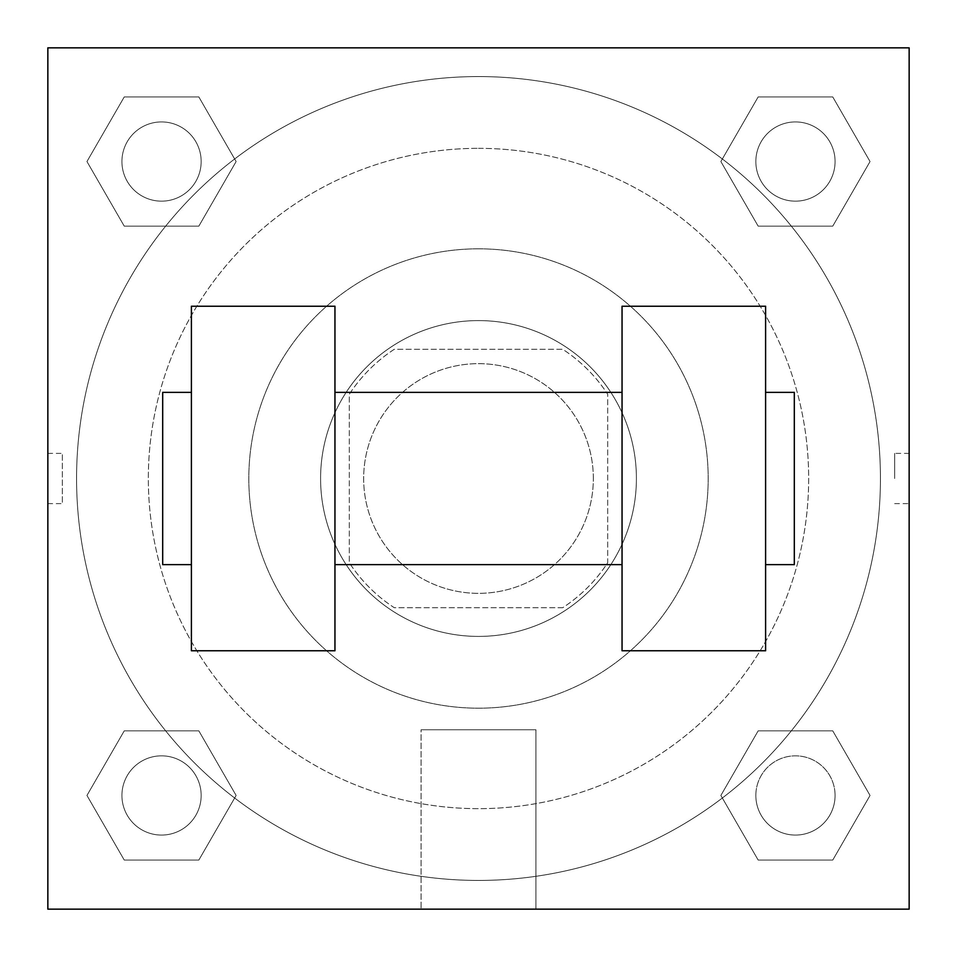 <?xml version="1.0" encoding="UTF-8"?>
<svg xmlns="http://www.w3.org/2000/svg" width="957" height="957" viewBox="0 0 957 957"><rect width="100%" height="100%" fill="white"/><g stroke="black" fill="none" stroke-linecap="round" stroke-linejoin="round"><path stroke-width="0.72" stroke-dasharray="4.79 3.59" d="M593.34 478.5A114.84 114.84 0 0 0 421.08 379.044A114.84 114.84 0 0 0 421.08 577.956A114.84 114.84 0 0 0 593.34 478.5A114.84 114.84 0 0 0 421.08 379.044A114.84 114.84 0 0 0 421.08 577.956A114.84 114.84 0 0 0 593.34 478.5M562.74 607.695L394.26 607.695A154.233 154.233 0 0 1 349.305 562.74L349.305 394.26A154.233 154.233 0 0 1 394.26 349.305L562.74 349.305A154.233 154.233 0 0 1 607.695 394.26L607.695 562.74A154.233 154.233 0 0 1 562.74 607.695L394.26 607.695A154.233 154.233 0 0 1 349.305 562.74L349.305 394.26A154.233 154.233 0 0 1 394.26 349.305L562.74 349.305A154.233 154.233 0 0 1 607.695 394.26L607.695 562.74A154.233 154.233 0 0 1 562.74 607.695M478.5 320.595A157.905 157.905 0 0 1 615.255 557.452A157.905 157.905 0 0 1 341.745 557.452A157.905 157.905 0 0 1 478.5 320.595A157.905 157.905 0 0 0 320.595 478.5A157.905 157.905 0 0 0 478.5 636.405A157.905 157.905 0 0 0 636.405 478.5A157.905 157.905 0 0 0 478.5 320.595M478.5 248.82A229.68 229.68 0 0 1 677.412 593.34A229.68 229.68 0 0 1 279.588 593.34A229.68 229.68 0 0 1 478.5 248.82A229.68 229.68 0 0 1 677.412 593.34A229.68 229.68 0 0 1 279.588 593.34A229.68 229.68 0 0 1 478.5 248.82M478.5 148.335A330.165 330.165 0 0 1 764.428 643.582A330.165 330.165 0 0 1 192.572 643.582A330.165 330.165 0 0 1 478.5 148.335A330.165 330.165 0 0 0 148.335 478.5A330.165 330.165 0 0 0 478.5 808.665A330.165 330.165 0 0 0 808.665 478.5A330.165 330.165 0 0 0 478.5 148.335M86.955 161.542L124.243 96.944L198.841 96.944L236.128 161.542L198.841 226.139L124.243 226.139L86.955 161.542L124.243 96.944L198.841 96.944L236.128 161.542L198.841 226.139L124.243 226.139L86.955 161.542L124.243 96.944L198.841 96.944L236.128 161.542L198.841 226.139L124.243 226.139L86.955 161.542M86.955 795.458L124.243 730.861L198.841 730.861L236.128 795.458L198.841 860.056L124.243 860.056L86.955 795.458L124.243 730.861L198.841 730.861L236.128 795.458L198.841 860.056L124.243 860.056L86.955 795.458L124.243 730.861L198.841 730.861L236.128 795.458L198.841 860.056L124.243 860.056L86.955 795.458M47.85 909.15L47.85 47.85L909.15 47.85L909.15 909.15L47.85 909.15L47.85 47.85L909.15 47.85L909.15 909.15L47.85 909.15L47.85 47.85L909.15 47.85L909.15 909.15L47.85 909.15L47.85 47.85L909.15 47.85L909.15 909.15L47.85 909.15M720.872 161.542L758.159 96.944L832.757 96.944L870.045 161.542L832.757 226.139L758.159 226.139L720.872 161.542L758.159 96.944L832.757 96.944L870.045 161.542L832.757 226.139L758.159 226.139L720.872 161.542L758.159 96.944L832.757 96.944L870.045 161.542L832.757 226.139L758.159 226.139L720.872 161.542M720.872 795.458L758.159 730.861L832.757 730.861L870.045 795.458L832.757 860.056L758.159 860.056L720.872 795.458L758.159 730.861L832.757 730.861L870.045 795.458L832.757 860.056L758.159 860.056L720.872 795.458L758.159 730.861L832.757 730.861L870.045 795.458L832.757 860.056L758.159 860.056L720.872 795.458M503.621 47.85L453.379 47.85L503.621 47.874M880.44 478.5A401.94 401.94 0 0 0 277.53 130.415A401.94 401.94 0 0 0 277.53 826.585A401.94 401.94 0 0 0 880.44 478.5A401.94 401.94 0 0 0 277.53 130.415A401.94 401.94 0 0 0 277.53 826.585A401.94 401.94 0 0 0 880.44 478.5M201.161 795.458A39.62 39.62 0 0 0 141.732 761.15A39.62 39.62 0 0 0 141.732 829.767A39.62 39.62 0 0 0 201.161 795.458A39.62 39.62 0 0 0 141.732 761.15A39.62 39.62 0 0 0 141.732 829.767A39.62 39.62 0 0 0 201.161 795.458A39.62 39.62 0 0 0 141.732 761.15A39.62 39.62 0 0 0 141.732 829.767A39.62 39.62 0 0 0 201.161 795.458A39.62 39.62 0 0 0 141.732 761.15A39.62 39.62 0 0 0 141.732 829.767A39.62 39.62 0 0 0 201.161 795.458M201.161 161.542A39.62 39.62 0 0 0 141.732 127.233A39.62 39.62 0 0 0 141.732 195.85A39.62 39.62 0 0 0 201.161 161.542A39.62 39.62 0 0 0 141.732 127.233A39.62 39.62 0 0 0 141.732 195.85A39.62 39.62 0 0 0 201.161 161.542A39.62 39.62 0 0 0 141.732 127.233A39.62 39.62 0 0 0 141.732 195.85A39.62 39.62 0 0 0 201.161 161.542A39.62 39.62 0 0 0 141.732 127.233A39.62 39.62 0 0 0 141.732 195.85A39.62 39.62 0 0 0 201.161 161.542M835.078 161.542A39.62 39.62 0 0 0 775.649 127.233A39.62 39.62 0 0 0 775.649 195.85A39.62 39.62 0 0 0 835.078 161.542A39.62 39.62 0 0 0 775.649 127.233A39.62 39.62 0 0 0 775.649 195.85A39.62 39.62 0 0 0 835.078 161.542A39.62 39.62 0 0 0 775.649 127.233A39.62 39.62 0 0 0 775.649 195.85A39.62 39.62 0 0 0 835.078 161.542A39.62 39.62 0 0 0 775.649 127.233A39.62 39.62 0 0 0 775.649 195.85A39.62 39.62 0 0 0 835.078 161.542M755.839 795.458A39.62 39.62 0 0 1 815.268 761.15A39.62 39.62 0 0 1 815.268 829.767A39.62 39.62 0 0 1 755.839 795.458A39.62 39.62 0 0 1 815.268 761.15A39.62 39.62 0 0 1 815.268 829.767A39.62 39.62 0 0 1 755.839 795.458M535.92 909.15L421.08 909.15L535.92 909.15L421.08 909.15L535.92 909.15L535.92 729.772L421.08 729.772L535.92 729.772L535.92 909.15M47.85 478.5L47.85 453.379L47.874 478.5M909.15 478.5L909.15 453.379L909.15 478.5M894.675 478.5L894.675 453.379L894.675 478.5M835.078 795.458A39.62 39.62 0 0 0 775.649 761.15A39.62 39.62 0 0 0 775.649 829.767A39.62 39.62 0 0 0 835.078 795.458A39.62 39.62 0 0 0 775.649 761.15A39.62 39.62 0 0 0 775.649 829.767A39.62 39.62 0 0 0 835.078 795.458M909.126 453.379L909.126 503.621L909.15 453.379L894.675 453.379M421.08 729.772L535.92 729.772L421.08 729.772L421.08 909.15L421.08 729.772M47.874 503.621L47.85 453.379L47.85 503.621L62.325 503.621L62.325 453.379L62.325 503.621M622.05 306.24L622.05 650.76L765.6 650.76L765.6 306.24L622.05 306.24M191.4 306.24L334.95 306.24L334.95 650.76L191.4 650.76L191.4 306.24M622.05 478.5L622.05 392.37L622.05 478.5M334.95 478.5L334.95 392.37L334.95 478.5M765.6 478.5L765.6 392.37L765.6 478.5M794.31 392.37L794.31 564.63M191.4 478.5L191.4 564.63L191.4 478.5M162.69 564.63L162.69 392.37M894.675 503.621L909.126 503.621M47.874 453.379L62.325 453.379"/><path stroke-width="1.44" d="M909.15 47.85L909.15 909.15L47.85 909.15L47.85 47.85L909.15 47.85M622.05 306.24L622.05 650.76L765.6 650.76L765.6 306.24L622.05 306.24M334.95 650.76L334.95 306.24L191.4 306.24L191.4 650.76L334.95 650.76M765.6 564.63L794.31 564.63L794.31 392.37L765.6 392.37M191.4 392.37L162.69 392.37L162.69 564.63L191.4 564.63M622.05 392.37L334.95 392.37M622.05 564.63L334.95 564.63"/></g></svg>
